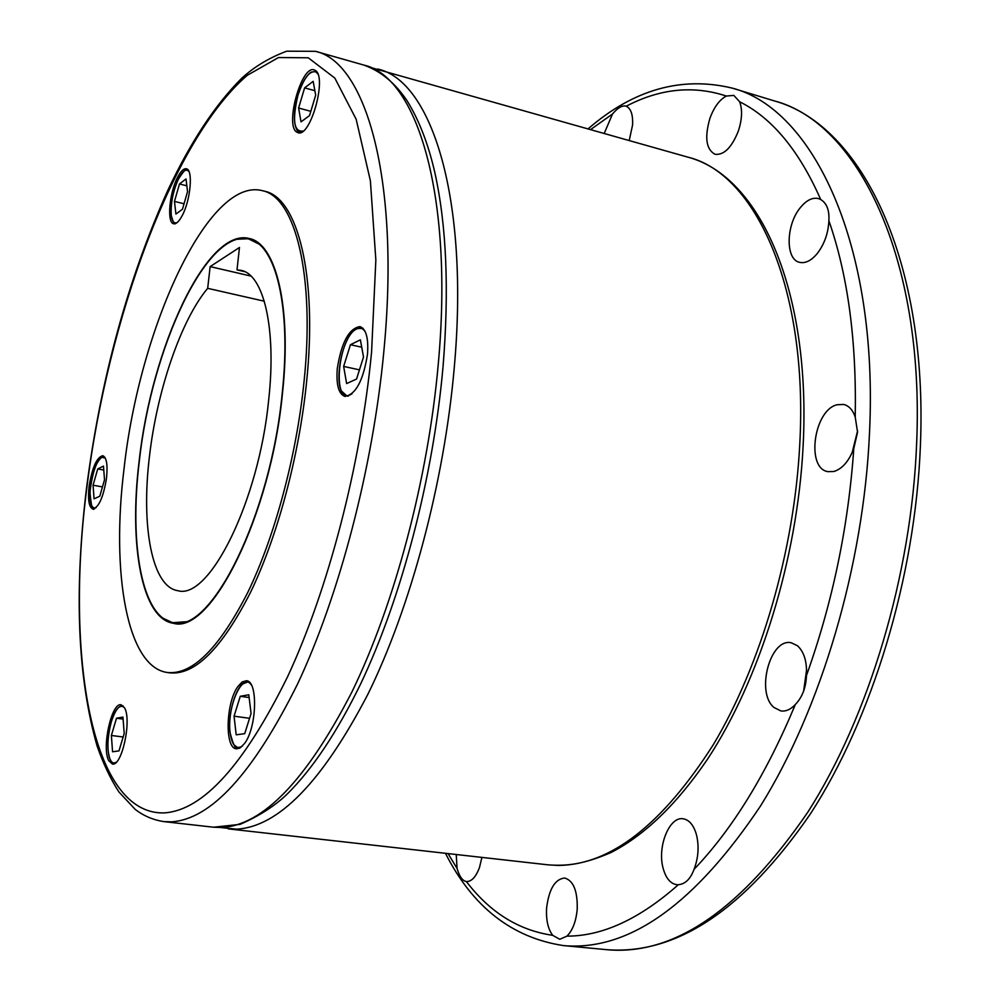 <?xml version="1.0" encoding="UTF-8"?>
<svg xmlns="http://www.w3.org/2000/svg" width="1000" height="1000" viewBox="0 0 1000 1000"><rect width="100%" height="100%" fill="white"/><g stroke="black" fill="none" stroke-linecap="round" stroke-linejoin="round"><path stroke-width="1.5" d="M262.213 190.637L264.538 191.225C297.613 197.438 317.85 275.863 306.462 383.175C298.863 457.3 277.175 537.513 250.275 592.863C221.588 648.825 194.725 675.475 169.688 672.837L167.312 672.5C192.288 675.125 219.1 648.45 247.75 592.45C274.625 537.062 296.312 456.8 303.938 382.65C315.35 275.275 295.2 196.825 262.213 190.637C208.363 176.588 139.462 328.125 124.087 468.363C110.988 572.837 126.888 667 167.312 672.5M244.775 271.675L237 269.862L240.975 270.35C263.587 274.312 276.588 328.1 268.738 399.425C259.037 500.913 209.325 600.35 177.887 590.7C152 587.038 140.875 526.287 149.475 456.262C157 390.637 180.912 320.175 207.675 288.337L264.3 301.2M237.925 239.225L249.775 238.637M139.137 461.188C151.387 347.9 206.975 227.213 249.188 238.487C276.025 243.325 291.837 307.137 282.512 392.85C270.963 515.475 210.863 634.9 173.412 623.288C141.85 618.888 128.75 545.037 139.137 461.188M260.575 244.862L249.025 239.1C206.962 227.862 151.537 348.162 139.325 461.1C128.975 544.688 142.05 618.275 173.487 622.663C210.837 634.237 270.725 515.188 282.25 392.975C291.537 307.55 275.775 243.925 249.025 239.1M182.188 215.637C179.062 221.488 176.225 224.188 173.675 223.75C166.7 223.012 169.338 192.688 177.638 177.213C180.812 171.15 183.713 168.337 186.35 168.787C193.325 169.4 190.625 200.287 182.188 215.637M106.512 478.137C103.387 497.188 98.825 507.475 92.837 509.012C88.963 507.3 87.713 499.762 89.087 486.413C92.188 467.5 96.75 457.262 102.775 455.688C106.587 457.325 107.837 464.812 106.512 478.137M124.525 707.837C132 720.05 121.838 766.838 112.35 764.013L108.725 760.638C101.55 747.7 111.625 702.125 121.1 704.788L124.525 707.837M237.875 686.525L242.162 681.938L246.388 680.738C258.137 680.675 256.95 727.375 244.6 743.4L240.45 747.675L236.412 748.8C224.575 748.6 225.8 702.8 237.875 686.525M337.287 368.55C341.45 342.35 349.012 328.363 359.963 326.587C366.112 328.925 368.625 338.125 367.5 354.2C363.275 380.625 355.725 394.7 344.875 396.413C338.6 393.988 336.062 384.7 337.287 368.55M296.688 132.062C284.75 125.25 301.55 64.912 314.113 69.887L315.138 70.35C327.575 76.175 310.487 138 298.012 132.7L296.688 132.062M604.237 133.387L612.5 114.025C617.525 108 621.95 105.35 625.763 106.088L626.2 106.225C630.95 108.475 633.075 114.738 632.575 125.025L629.225 140.488M481.925 857.4L479.462 867.562C475.9 877 471.538 881.675 466.388 881.562L466.362 881.562C462.512 880.85 459.412 876.488 457.062 868.462L456.238 854.513M577.225 909.075C576.112 921.312 572.688 930.325 566.938 936.137L559.763 939.287L552.7 935.325C547.975 929.025 545.95 919.912 546.613 908C548.987 889.038 555.013 879.038 564.688 878.025C573.438 880.612 577.625 890.962 577.225 909.075M696.488 834.812C699.212 846.388 698.4 857.9 694.05 869.35C690.525 878.95 685.288 884.075 678.337 884.725L676.663 884.688C670.3 883.587 665.775 878.062 663.088 868.112C657.1 846.688 669.438 816.1 683.2 818.787C689.3 819.862 693.725 825.2 696.488 834.812M797.562 645.812C804.163 651.988 807.125 661.9 806.462 675.55C805.987 687.6 802.275 697.25 795.325 704.525C790.675 709.475 785.863 711.612 780.888 710.938L774 707.487C755.525 692.625 770.188 637.55 791.338 642.8L797.562 645.812M837.05 404.75L843.763 404.462C849 405.825 852.812 410.025 855.225 417.075L857.562 432.175L853.8 448.462C848.962 461.175 842.325 468.85 833.875 471.488L827.938 471.65C805.775 468.475 813.8 410.087 837.05 404.75M800.175 207.838C806.287 200.287 812.375 197.2 818.438 198.575L820.713 199.537C826.762 203.188 829.488 210.25 828.888 220.738C828.275 233.2 824.412 244.112 817.312 253.463C811.287 260.675 805.375 263.625 799.562 262.325C785.337 259.562 785.837 225.138 800.175 207.838M726.338 96.05L733.812 95.388L739.65 101.775C742.575 109.725 742.113 119.562 738.25 131.312C731.65 147.65 723.9 155.3 715.013 154.288C706.125 149.388 704.425 137.425 709.9 118.387C714.038 107.137 719.513 99.688 726.338 96.05C693.325 85.162 659.938 88.562 626.2 106.225M852.175 452.537L857.6 430.825M803.587 691.475L806.587 669.912M304.613 87.875L298.6 108.012L301.025 121.862L309.55 115.575L315.675 95.162L313.15 81.325L304.613 87.875L314.862 90.7M298.6 108.012L310.837 111.325M350.438 344.712L343.638 366.425L346.625 383.562L356.562 379.038L363.512 357L360.375 339.837L350.438 344.712L361.725 347.212M343.638 366.425L359.462 369.85M236.2 734.825L244.713 733.662L251.075 713.5L248.8 694.788L240.275 696.287L234.05 716.188L236.2 734.825M234.05 716.188L249.562 718.3M240.275 696.287L249.125 697.537M111.375 735.475L112.562 751.775L118.975 750.9L124.213 733.462L122.938 717.087L116.512 718.225L111.375 735.475L123.15 737M116.512 718.225L123.1 719.1M93.062 485.213L94.062 498.837L99.787 496.225L104.525 479.775L103.475 466.112L97.737 468.925L93.062 485.213L102.475 486.912M97.737 468.925L103.775 470.037M179.475 183.975L174.462 201.425L175.925 214.05L182.475 209.225L187.55 191.575L186.012 178.95L179.475 183.975L186.85 185.812M174.462 201.425L184.05 203.762M173.487 622.663L186.363 621.712M174 623.375L163.263 618.337M207.675 288.337L210.15 266.613L239.475 247.488L237 269.862M210.15 266.613L251.012 276.087M920.387 445.938C915.263 577.288 872.25 718.737 810.413 813.875C744.475 909.5 676.75 954.775 607.25 949.725L610.725 950C676.363 953.975 742.038 908.075 807.725 812.312C868.888 716.637 911.525 574.862 916.637 443.575C924.788 256.837 856.963 122.25 774.4 100.925L732.312 88.138C681.675 75.912 633.612 89.462 588.138 128.812M445.462 853.3C472.625 906.95 511.95 937.712 563.45 945.588L566.838 945.863C630.962 949.688 695.5 903.088 760.462 806.062C820.987 709.1 863.7 565.5 869.513 432.8C878.637 244.025 812.938 108.812 732.312 88.138M803.088 446.525C797.337 559.188 759.737 680.075 707.4 759.362C676.812 804.225 644.625 835.312 610.837 852.613C583.562 864.312 566.925 866.237 548.263 864.862L558.425 865.438C610.7 864.875 662.337 824.6 713.35 744.613C760.913 665.138 794.3 550.812 799.75 444.513C808.5 287.775 755.325 173.188 687.65 157.088L370.613 67.487M220.925 827.562L236.325 829.163C278.238 827.087 322.088 782.125 367.875 694.287C410.825 607.038 444.25 482.238 454.237 367.85C469.538 199.013 431.7 80.838 377.85 69.05M442.987 367.238C433.188 477.512 401.662 597.562 360.775 683.65C336.962 732.513 312.225 769.513 286.588 794.65C274.45 806.2 258.938 816.112 240.075 824.362L213.562 827.212L221.562 827.5C262.962 825.35 306.413 780.175 351.912 691.963C394.625 604.35 428.038 479.062 438.25 364.3C453.875 194.913 416.812 76.588 363.663 65.025C380.7 71 395.25 83.038 407.312 101.137C419.137 120.3 428.312 144.1 434.837 172.562C446.538 225.287 449.275 289.95 443.05 366.562M383.762 352.212C400.513 180.938 366.175 62.125 315.413 51.312L286.65 51.2C268.938 57.9 253.875 67 241.475 78.513C214.887 105.113 190.275 142.525 167.613 190.775C127.75 279.7 100.738 378.663 86.587 487.675C74.013 591.112 77.513 677.2 97.075 745.938C103.188 763.562 110.487 778.913 118.95 791.988L135.225 809.4C143.5 815.825 153 819.887 163.725 821.6L171.363 821.838C210.95 819.438 253.012 773.5 297.55 684.05C339.4 595.188 372.775 468.225 383.762 352.212M371.562 352.262L375.85 260.025L370.387 180.775L356.163 119.25L334.812 78.062L308.263 57.8L278.488 57.538L247.288 75.3C172.925 139.375 107.8 319.15 86.875 487.463C65.088 654.8 90.925 815.987 164.7 812.862C203.212 810.075 244.137 764.788 287.45 677.013C328.15 589.875 360.675 465.75 371.562 352.262M187.688 169.838C186.85 167.463 183.6 170.825 177.95 179.913C172.8 192.25 170.562 204.088 171.25 215.425C173.25 222.525 174.613 225.2 175.325 223.438L175.688 223.5M188.988 171.575C186.275 168.412 182.875 170.637 178.787 178.25C173.088 190.75 170.575 203.113 171.275 215.325C172.087 221.537 174.075 223.925 177.237 222.5M104.113 456.613L101.988 457.013C96.425 460.812 92.425 472.463 89.963 491.975C91.15 506.037 92.625 511.587 94.425 508.612L94.7 508.65M105.3 458.075L101.85 457.275C96.613 461.337 92.812 471.05 90.475 486.438C89.075 501.4 90.8 508.55 95.65 507.875L96.05 507.663M123.1 705.837L122.575 705.725C118.225 705.938 114.475 711.25 111.35 721.65C107.65 735.475 106.95 747.387 109.237 757.387C111.487 762.425 113.1 764.463 114.05 763.487L114.6 763.5M124.4 707.613C120.037 703.85 115.7 708.55 111.363 721.7C107.212 737.6 106.825 750.275 110.188 759.712C111.812 762.962 113.875 763.763 116.363 762.113M233.725 744.6L238.325 748.2L239.55 748.2M249.225 682.163L248.05 681.825L242.613 684.025M251.35 685C242.55 671.175 226.588 707.537 230.125 732.688C232 745.512 236.1 749.963 242.438 746.025M341.863 391.362L346.887 395.95L348.438 396.05M365.35 331.962C363.075 328.288 360.188 327.287 356.688 328.975C338.438 336.7 331.688 404.263 350.262 394.762L351.987 393.775M298.575 131.762L300.712 132.5M317.812 73.975L315.95 71.95C309.738 70.225 303.712 78.062 297.9 95.463C292.087 120.388 293.837 132.25 303.163 131.05M612.5 114.025L590.662 129.525M820.713 199.537C799.087 150.488 772.075 117.9 739.65 101.775M855.225 417.075C856.663 340.712 847.887 275.275 828.888 220.738M448.075 853.587L457.062 868.462M466.388 881.562C489.925 912.438 518.7 930.362 552.7 935.325M566.938 936.137C602.438 936.175 639.575 919.038 678.337 884.725M694.05 869.35C732.625 828.95 766.388 774.013 795.325 704.525M806.462 675.55C832.588 602.438 848.375 526.737 853.8 448.462M316.375 71.45L311.012 72.15C305.925 75.963 301.55 83.725 297.887 95.438C293.463 112.05 293.288 123.775 297.325 130.612L300.55 132.562M363.05 328.413L357.262 328.537M774.4 100.925C862.138 125.075 927.975 260.837 920.413 445.375M687.65 157.088C760.15 175.9 811.225 291.212 803.112 446.062M363.663 65.025L315.413 51.312M239.275 748.325L238.325 748.2C236.112 750.512 233.375 745.362 230.087 732.775C227.362 711.55 237.963 679.613 248.05 681.825L248.988 681.963M348.025 396.188L346.887 395.95C331.375 394.038 340.675 335.625 356.85 328.638L362.738 328.113M316.25 71.312L315.575 71.125M213.562 827.212L163.725 821.6M548.263 864.862L228.225 828.863M607.25 949.725L563.45 945.588"/></g></svg>
